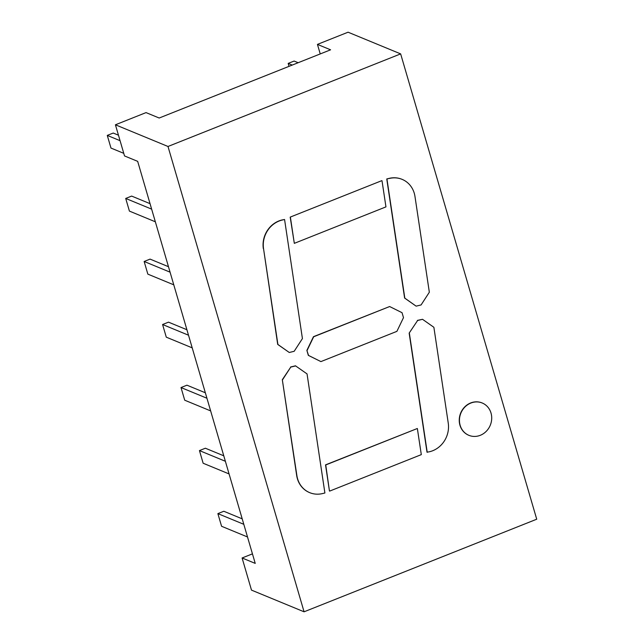<?xml version="1.0" encoding="UTF-8"?>
<svg xmlns="http://www.w3.org/2000/svg" width="644" height="644" viewBox="0 0 644 644"><rect width="100%" height="100%" fill="white"/><g stroke="black" fill="none" stroke-linecap="round" stroke-linejoin="round"><path stroke-width="0.97" d="M304.073 611.8L251.49 590.113L242.096 557.97L255.233 563.395L137.671 161.354L124.525 155.937L115.421 124.791L146.043 112.603L159.189 118.021L330.589 49.813L317.444 44.388L348.074 32.2L400.649 53.887L536.726 519.209L304.073 611.8L167.995 146.478L400.649 53.887M115.421 124.791L167.995 146.478M317.444 44.388L320.237 53.927M417.409 320.398L422.52 319.303L417.618 320.487L409.157 333.117L417.618 320.487M422.52 319.303L433.879 327.297L448.248 423.092A24.206 22.009 -67.6 0 1 429.669 451.71L427.012 452.209L409.157 333.117M482.147 402.975A17.485 15.899 112.4 0 0 482.042 402.927A17.485 15.899 112.4 0 0 470.659 402.959A17.485 15.899 112.4 0 0 459.277 419.131A17.485 15.899 112.4 0 0 468.711 435.255A17.485 15.899 112.4 0 0 468.816 435.296M263.332 248.608A24.206 22.009 112.4 0 1 281.911 219.99L284.567 219.491L282.112 220.079A24.206 22.009 -67.6 0 0 263.541 248.689L277.91 344.484L289.269 352.485L277.701 344.403L263.541 248.689M290.194 217.117L381.803 180.658L290.194 217.117L294.316 243.352L290.396 217.205M415.968 306.045L404.609 298.051L386.754 178.952L389.201 178.364L386.955 179.04L404.818 298.14L415.968 306.045M402.033 179.33A24.206 22.009 112.4 0 0 401.928 179.29A24.206 22.009 112.4 0 0 389.201 178.364M320.72 361.501L308.323 355.359L306.874 350.392L308.532 355.44L320.72 361.501M306.874 350.392L313.467 336.683L389.636 306.536L313.668 336.772L307.075 350.481M290.573 367L295.475 365.816L307.043 373.898L324.898 492.998L322.451 493.586A24.206 22.009 112.4 0 1 309.724 492.66A24.206 22.009 112.4 0 1 296.884 475.594L282.314 379.71L290.774 367.08L282.523 379.799M309.619 492.62A24.206 22.009 112.4 0 1 309.514 492.571A24.206 22.009 112.4 0 1 296.683 475.514L282.314 379.71M329.454 491.018L325.534 464.871L417.352 428.493L325.743 464.952L329.454 491.018M427.222 452.297L409.359 333.198M470.869 403.047A17.485 15.899 112.4 0 0 459.478 419.22A17.485 15.899 112.4 0 0 468.913 435.336A17.485 15.899 112.4 0 0 490.277 425.233A17.485 15.899 112.4 0 0 482.251 403.015A17.485 15.899 112.4 0 0 470.869 403.047M289.269 352.485L294.171 351.302L302.422 338.583L284.567 219.491M294.316 243.352L385.957 206.877L382.005 180.747M416.177 306.133L421.079 304.95L429.339 292.231L414.969 196.436A24.206 22.009 112.4 0 0 402.138 179.37A24.206 22.009 112.4 0 0 389.411 178.452M389.636 306.536L402.041 312.686L403.49 317.653L396.897 331.354L320.929 361.59M295.685 365.905L290.774 367.08M329.664 491.098L421.305 454.632L417.352 428.493M242.096 557.97L252.448 553.856M123.769 153.336L110.977 148.064L107.274 135.401L113.215 133.042L118.464 135.208M107.274 135.401L120.066 140.682M289.035 66.348L288.174 63.41L294.115 61.051L298.156 62.718M288.174 63.41L292.223 65.076M242.208 518.847L223.814 511.256L217.873 513.622L221.576 526.277L247.513 536.975M217.873 513.622L243.81 524.313M192.21 347.865L166.281 337.166L162.578 324.512L168.511 322.153L186.913 329.736M162.578 324.512L188.507 335.21M210.644 410.904L184.715 400.206L181.012 387.551L186.945 385.184L205.347 392.776M181.012 387.551L206.941 398.242M229.079 473.936L203.142 463.237L199.447 450.583L205.38 448.224L223.774 455.807M199.447 450.583L225.376 461.281M168.478 266.705L150.076 259.113L144.143 261.472L147.846 274.135L173.775 284.833M144.143 261.472L170.08 272.171M155.349 221.794L129.412 211.095L125.709 198.441L131.65 196.082L150.044 203.665M125.709 198.441L151.646 209.139"/></g></svg>
